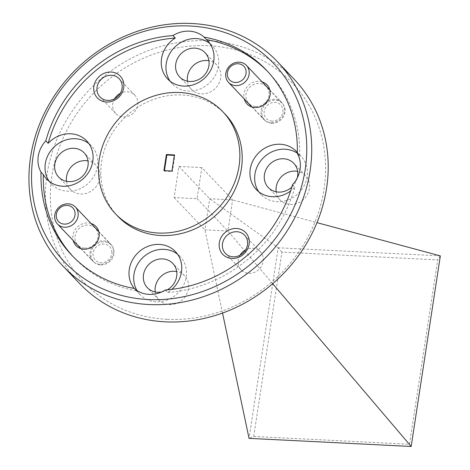 <?xml version="1.0" encoding="UTF-8"?>
<svg xmlns="http://www.w3.org/2000/svg" width="470" height="470" viewBox="0 0 470 470"><rect width="100%" height="100%" fill="white"/><g stroke="black" fill="none" stroke-linecap="round" stroke-linejoin="round"><path stroke-width="0.35" stroke-dasharray="2.35 1.76" d="M111.848 251.485A9.876 8.907 136.4 0 1 103.406 262.56A9.876 8.907 136.4 0 1 93.089 255.257A9.876 8.907 136.4 0 1 101.532 244.183A9.876 8.907 136.4 0 1 111.848 251.485M90.011 254.957A12.343 11.133 -43.6 0 0 92.796 261.108A12.343 11.133 -43.6 0 0 106.373 262.847A12.343 11.133 -43.6 0 0 113.458 250.24A12.343 11.133 -43.6 0 0 110.673 244.089A12.343 11.133 -43.6 0 0 97.096 242.35A12.343 11.133 -43.6 0 0 90.011 254.957M272.071 121.107A9.876 8.907 136.4 0 1 264.187 111.273A9.876 8.907 136.4 0 1 274.938 102.372A9.876 8.907 136.4 0 1 282.822 112.201A9.876 8.907 136.4 0 1 272.071 121.107M274.562 99.258A12.343 11.133 -43.6 0 0 262.471 106.355A12.343 11.133 -43.6 0 0 263.829 119.48A12.343 11.133 -43.6 0 0 270.978 122.676A12.343 11.133 -43.6 0 0 283.069 115.573A12.343 11.133 -43.6 0 0 281.712 102.454A12.343 11.133 -43.6 0 0 274.562 99.258M167.062 319.318A144.178 130.02 136.4 0 1 51.959 175.762A144.178 130.02 136.4 0 1 208.915 45.79A144.178 130.02 136.4 0 1 324.012 189.351A144.178 130.02 136.4 0 1 167.062 319.318M294.085 79.171A148.126 133.586 -43.6 0 0 208.31 40.802A148.126 133.586 -43.6 0 0 63.197 126.025A148.126 133.586 -43.6 0 0 79.536 283.463M114.568 98.8A13.231 11.932 -43.6 0 0 115.691 113.458A13.231 11.932 -43.6 0 0 123.352 116.889A13.231 11.932 -43.6 0 0 136.318 109.275A13.231 11.932 -43.6 0 0 134.861 95.21A13.231 11.932 -43.6 0 0 127.194 91.779A13.231 11.932 -43.6 0 0 120.273 93.365M239.994 255.239A13.231 11.932 -43.6 0 0 241.116 269.897A13.231 11.932 -43.6 0 0 248.777 273.329A13.231 11.932 -43.6 0 0 261.743 265.714A13.231 11.932 -43.6 0 0 260.28 251.65A13.231 11.932 -43.6 0 0 252.619 248.225A13.231 11.932 -43.6 0 0 245.698 249.805M91.057 223.491A13.824 12.467 -43.6 0 0 87.996 222.95A13.824 12.467 -43.6 0 0 73.179 240.511M84.729 248.113A12.144 10.957 -43.6 0 0 96.626 241.128A12.144 10.957 -43.6 0 0 95.287 228.214A12.144 10.957 -43.6 0 0 88.254 225.071A12.144 10.957 -43.6 0 0 76.357 232.057A12.144 10.957 -43.6 0 0 77.697 244.97A12.144 10.957 -43.6 0 0 84.729 248.113M100.703 264.892A12.144 10.957 -43.6 0 0 112.606 257.907A12.144 10.957 -43.6 0 0 111.267 244.993A12.144 10.957 -43.6 0 0 104.234 241.85A12.144 10.957 -43.6 0 0 92.332 248.836A12.144 10.957 -43.6 0 0 93.671 261.749A12.144 10.957 -43.6 0 0 100.703 264.892M262.096 81.856A13.824 12.467 -43.6 0 0 259.035 81.316A13.824 12.467 -43.6 0 0 244.218 98.876M255.768 106.479A12.144 10.957 -43.6 0 0 267.665 99.493A12.144 10.957 -43.6 0 0 266.326 86.58A12.144 10.957 -43.6 0 0 259.293 83.437A12.144 10.957 -43.6 0 0 247.39 90.422A12.144 10.957 -43.6 0 0 248.73 103.335A12.144 10.957 -43.6 0 0 255.768 106.479M271.742 123.258A12.144 10.957 -43.6 0 0 283.645 116.272A12.144 10.957 -43.6 0 0 282.3 103.359A12.144 10.957 -43.6 0 0 275.267 100.216A12.144 10.957 -43.6 0 0 263.37 107.201A12.144 10.957 -43.6 0 0 264.71 120.114A12.144 10.957 -43.6 0 0 271.742 123.258M66.558 181.355A17.578 15.851 -43.6 0 0 70.441 189.439A17.578 15.851 -43.6 0 0 80.623 193.993A17.578 15.851 -43.6 0 0 97.842 183.882A17.578 15.851 -43.6 0 0 95.904 165.199A17.578 15.851 -43.6 0 0 88.013 160.922M49.215 181.373A27.648 24.933 -43.6 0 0 51.377 184.029A27.648 24.933 -43.6 0 0 67.392 191.19A27.648 24.933 -43.6 0 0 94.476 175.281A27.648 24.933 -43.6 0 0 91.427 145.894A27.648 24.933 -43.6 0 0 88.883 143.597M161.715 291.941A17.578 15.851 -43.6 0 0 167.308 289.831M155.247 291.976A17.578 15.851 -43.6 0 0 159.13 300.06A17.578 15.851 -43.6 0 0 169.312 304.613A17.578 15.851 -43.6 0 0 186.531 294.502A17.578 15.851 -43.6 0 0 184.593 275.82A17.578 15.851 -43.6 0 0 176.702 271.543M165.375 289.99L167.725 292.463A27.648 24.933 -43.6 0 0 171.867 289.35M136.964 290.531A27.648 24.933 -43.6 0 0 140.066 294.649A27.648 24.933 -43.6 0 0 156.075 301.811A27.648 24.933 -43.6 0 0 183.165 285.901A27.648 24.933 -43.6 0 0 180.116 256.514A27.648 24.933 -43.6 0 0 177.572 254.217M291.846 187.019A17.578 15.851 -43.6 0 0 297.299 177.854M276.19 191.825A17.578 15.851 -43.6 0 0 280.073 199.909A17.578 15.851 -43.6 0 0 290.249 204.462A17.578 15.851 -43.6 0 0 307.474 194.351A17.578 15.851 -43.6 0 0 305.529 175.668A17.578 15.851 -43.6 0 0 297.645 171.397M297.299 153.408L299.654 155.881A27.648 24.933 -43.6 0 0 297.322 152.509M292.51 184.71L294.866 187.178A27.648 24.933 -43.6 0 1 290.601 190.996M258.841 191.842A27.648 24.933 -43.6 0 0 261.009 194.498A27.648 24.933 -43.6 0 0 277.018 201.659A27.648 24.933 -43.6 0 0 304.108 185.75A27.648 24.933 -43.6 0 0 301.059 156.363A27.648 24.933 -43.6 0 0 297.304 153.197M187.501 81.204A17.578 15.851 -43.6 0 0 191.384 89.288A17.578 15.851 -43.6 0 0 201.559 93.841A17.578 15.851 -43.6 0 0 218.785 83.731A17.578 15.851 -43.6 0 0 216.846 65.048A17.578 15.851 -43.6 0 0 208.956 60.771M170.152 81.222A27.648 24.933 -43.6 0 0 172.32 83.877A27.648 24.933 -43.6 0 0 188.329 91.039A27.648 24.933 -43.6 0 0 215.419 75.129A27.648 24.933 -43.6 0 0 212.37 45.743A27.648 24.933 -43.6 0 0 209.826 43.451M225.148 114.175A74.06 66.793 -43.6 0 0 182.26 94.993A74.06 66.793 -43.6 0 0 109.704 137.604A74.06 66.793 -43.6 0 0 117.876 216.323M140.066 294.649L135.36 289.702A27.648 24.933 -43.6 0 1 134.238 288.433L136.6 290.907A134.303 121.119 -43.6 0 1 74.248 257.86L71.892 255.392M73.079 256.614A134.303 121.119 -43.6 0 0 74.248 257.86M167.725 292.463A134.303 121.119 -43.6 0 0 294.866 187.178M299.654 155.881A134.303 121.119 -43.6 0 0 268.769 72.639A134.303 121.119 -43.6 0 0 267.583 71.411M201.824 167.579L178.905 166.433L174.147 197.529L197.065 198.675L201.824 167.579L232.615 199.909L227.856 231.011L204.938 229.865L209.696 198.769L232.615 199.909L316.98 222.645M197.065 198.675L227.856 231.011L244.471 250.539M178.905 166.433L209.696 198.769L278.216 247.79L249.053 438.369M174.147 197.529L204.938 229.865L222.539 313.061M253.706 436.471L281.912 252.114L437.693 259.898L409.482 444.25L253.706 436.471L249.135 438.41M440.337 255.892L278.216 247.79M272.688 283.704L244.888 251.027M171.932 171.033L172.396 171.521L174.858 155.405L174.323 155.382M174.393 154.924L174.858 155.405M164.453 170.663L164.383 171.121L172.396 171.521M163.918 170.633L164.383 171.121M135.36 289.702A27.648 24.933 -43.6 0 0 136.6 290.907M411.132 446.5L409.482 444.25M281.912 252.114L278.305 247.802M440.296 255.897L437.693 259.898M80.922 248.648L92.796 261.108M98.806 231.622L110.673 244.089M251.961 107.013L263.829 119.48M269.839 89.987L281.712 102.454M134.861 95.21L119.145 78.707M260.28 251.65L244.57 235.147M111.267 244.993L95.287 228.214M282.3 103.359L266.326 86.58M95.904 165.199L84.13 152.838M91.427 145.894L86.721 140.947M184.593 275.82L172.819 263.459M180.116 256.514L175.41 251.567M305.529 175.668L293.762 163.307M301.059 156.363L296.347 151.416M216.846 65.048L205.073 52.687M212.37 45.743L207.664 40.796M268.769 72.639L266.42 70.165M172.32 83.877L167.614 78.931M191.384 89.288L179.616 76.927M261.009 194.498L256.303 189.551M280.073 199.909L268.305 187.548M159.13 300.06L147.363 287.699M51.377 184.029L46.671 179.082M70.441 189.439L58.674 177.078M264.71 120.114L248.73 103.335M93.671 261.749L77.697 244.97M241.116 269.897L225.406 253.4M115.691 113.458L99.981 96.955"/><path stroke-width="0.7" d="M56.312 216.629A9.876 8.907 -43.6 0 0 66.623 223.932A9.876 8.907 -43.6 0 0 75.071 212.857A9.876 8.907 -43.6 0 0 64.754 205.555A9.876 8.907 -43.6 0 0 56.312 216.629M78.149 213.163A12.343 11.133 136.4 0 1 71.064 225.764A12.343 11.133 136.4 0 1 57.487 224.031A12.343 11.133 136.4 0 1 54.702 217.874A12.343 11.133 136.4 0 1 61.787 205.273A12.343 11.133 136.4 0 1 75.365 207.006A12.343 11.133 136.4 0 1 78.149 213.163M238.161 63.744A9.876 8.907 -43.6 0 0 227.41 72.644A9.876 8.907 -43.6 0 0 235.294 82.479A9.876 8.907 -43.6 0 0 246.045 73.579A9.876 8.907 -43.6 0 0 238.161 63.744M235.67 85.593A12.343 11.133 136.4 0 1 228.52 82.397A12.343 11.133 136.4 0 1 227.163 69.278A12.343 11.133 136.4 0 1 239.254 62.175A12.343 11.133 136.4 0 1 246.403 65.371A12.343 11.133 136.4 0 1 247.761 78.49A12.343 11.133 136.4 0 1 235.67 85.593M190.086 26.009A144.178 130.02 -43.6 0 0 33.129 155.981A144.178 130.02 -43.6 0 0 148.226 299.543A144.178 130.02 -43.6 0 0 305.183 169.57A144.178 130.02 -43.6 0 0 190.086 26.009M148.831 304.525A148.126 133.586 136.4 0 1 63.062 266.161A148.126 133.586 136.4 0 1 46.718 108.717A148.126 133.586 136.4 0 1 191.836 23.5A148.126 133.586 136.4 0 1 277.606 61.87A148.126 133.586 136.4 0 1 293.944 219.308A148.126 133.586 136.4 0 1 148.831 304.525M63.062 266.161L79.536 283.463A148.126 133.586 -43.6 0 0 165.311 321.832A148.126 133.586 -43.6 0 0 310.423 236.616A148.126 133.586 -43.6 0 0 294.085 79.171L277.606 61.87M106.502 102.019A15.798 14.247 -43.6 0 0 123.704 87.773A15.798 14.247 -43.6 0 0 111.09 72.039A15.798 14.247 -43.6 0 0 93.888 86.286A15.798 14.247 -43.6 0 0 106.502 102.019M107.642 100.386A13.231 11.932 -43.6 0 0 120.608 92.772A13.231 11.932 -43.6 0 0 119.145 78.707A13.231 11.932 -43.6 0 0 111.484 75.282A13.231 11.932 -43.6 0 0 98.518 82.89A13.231 11.932 -43.6 0 0 99.981 96.955A13.231 11.932 -43.6 0 0 107.642 100.386M231.927 258.459A15.798 14.247 -43.6 0 0 249.129 244.212A15.798 14.247 -43.6 0 0 236.516 228.485A15.798 14.247 -43.6 0 0 219.314 242.726A15.798 14.247 -43.6 0 0 231.927 258.459M233.067 256.826A13.231 11.932 -43.6 0 0 246.033 249.212A13.231 11.932 -43.6 0 0 244.57 235.147A13.231 11.932 -43.6 0 0 236.909 231.722A13.231 11.932 -43.6 0 0 223.943 239.336A13.231 11.932 -43.6 0 0 225.406 253.4A13.231 11.932 -43.6 0 0 233.067 256.826M73.179 240.511A13.824 12.467 -43.6 0 0 83.983 249.182A13.824 12.467 -43.6 0 0 98.7 238.29A13.824 12.467 -43.6 0 0 91.057 223.491M244.218 98.876A13.824 12.467 -43.6 0 0 255.022 107.548A13.824 12.467 -43.6 0 0 269.733 96.661A13.824 12.467 -43.6 0 0 262.096 81.856M68.849 181.632A17.578 15.851 -43.6 0 0 86.075 171.521A17.578 15.851 -43.6 0 0 84.13 152.838A17.578 15.851 -43.6 0 0 73.954 148.285A17.578 15.851 -43.6 0 0 56.735 158.396A17.578 15.851 -43.6 0 0 58.674 177.078A17.578 15.851 -43.6 0 0 68.849 181.632M88.013 160.922A17.578 15.851 -43.6 0 0 85.722 160.646A17.578 15.851 -43.6 0 0 66.558 181.355M41.013 172.149L43.363 174.617A27.648 24.933 -43.6 0 0 46.671 179.082A27.648 24.933 -43.6 0 0 62.68 186.243A27.648 24.933 -43.6 0 0 89.77 170.334A27.648 24.933 -43.6 0 0 86.721 140.947A27.648 24.933 -43.6 0 0 70.712 133.786A27.648 24.933 -43.6 0 0 48.157 143.321A134.303 121.119 -43.6 0 1 175.292 38.041L172.937 35.567A134.303 121.119 -43.6 0 0 45.801 140.847A27.648 24.933 -43.6 0 0 41.013 172.149A134.303 121.119 -43.6 0 0 71.892 255.392A134.303 121.119 -43.6 0 0 134.244 288.433A27.648 24.933 -43.6 0 0 149.013 294.39A27.648 24.933 -43.6 0 0 165.375 289.99A134.303 121.119 -43.6 0 0 292.51 184.71A27.648 24.933 -43.6 0 0 297.299 153.408A134.303 121.119 -43.6 0 0 266.42 70.165A134.303 121.119 -43.6 0 0 204.068 37.118A27.648 24.933 -43.6 0 0 189.298 31.161A27.648 24.933 -43.6 0 0 172.937 35.567M88.883 143.597A27.648 24.933 -43.6 0 0 75.417 138.732A27.648 24.933 -43.6 0 0 49.262 153.003A27.648 24.933 -43.6 0 0 49.215 181.373M167.308 289.831A17.578 15.851 -43.6 0 0 172.819 263.459A17.578 15.851 -43.6 0 0 162.643 258.905A17.578 15.851 -43.6 0 0 145.424 269.016A17.578 15.851 -43.6 0 0 147.363 287.699A17.578 15.851 -43.6 0 0 157.538 292.252A17.578 15.851 -43.6 0 0 161.715 291.941M176.702 271.543A17.578 15.851 -43.6 0 0 174.411 271.266A17.578 15.851 -43.6 0 0 155.247 291.976M171.867 289.35A27.648 24.933 -43.6 0 0 175.41 251.567A27.648 24.933 -43.6 0 0 159.395 244.406A27.648 24.933 -43.6 0 0 132.757 259.499A27.648 24.933 -43.6 0 0 134.238 288.433M177.572 254.217A27.648 24.933 -43.6 0 0 164.106 249.353A27.648 24.933 -43.6 0 0 138.462 262.818A27.648 24.933 -43.6 0 0 136.964 290.531M297.299 177.854A17.578 15.851 -43.6 0 0 293.762 163.307A17.578 15.851 -43.6 0 0 283.586 158.754A17.578 15.851 -43.6 0 0 266.367 168.865A17.578 15.851 -43.6 0 0 268.305 187.548A17.578 15.851 -43.6 0 0 278.481 192.101A17.578 15.851 -43.6 0 0 291.846 187.019M297.645 171.397A17.578 15.851 -43.6 0 0 295.354 171.115A17.578 15.851 -43.6 0 0 276.19 191.825M297.322 152.509A27.648 24.933 -43.6 0 0 296.347 151.416A27.648 24.933 -43.6 0 0 280.337 144.255A27.648 24.933 -43.6 0 0 253.248 160.164A27.648 24.933 -43.6 0 0 256.303 189.551A27.648 24.933 -43.6 0 0 272.312 196.713A27.648 24.933 -43.6 0 0 290.601 190.996M297.304 153.197A27.648 24.933 -43.6 0 0 285.049 149.202A27.648 24.933 -43.6 0 0 258.894 163.472A27.648 24.933 -43.6 0 0 258.841 191.842M189.792 81.48A17.578 15.851 -43.6 0 0 207.012 71.37A17.578 15.851 -43.6 0 0 205.073 52.687A17.578 15.851 -43.6 0 0 194.897 48.134A17.578 15.851 -43.6 0 0 177.678 58.245A17.578 15.851 -43.6 0 0 179.616 76.927A17.578 15.851 -43.6 0 0 189.792 81.48M208.956 60.771A17.578 15.851 -43.6 0 0 206.665 60.495A17.578 15.851 -43.6 0 0 187.501 81.204M204.068 37.118L206.424 39.592A27.648 24.933 -43.6 0 1 207.664 40.796A27.648 24.933 -43.6 0 1 210.713 70.189A27.648 24.933 -43.6 0 1 183.623 86.092A27.648 24.933 -43.6 0 1 167.614 78.931A27.648 24.933 -43.6 0 1 175.292 38.041M209.826 43.451A27.648 24.933 -43.6 0 0 196.36 38.581A27.648 24.933 -43.6 0 0 170.205 52.852A27.648 24.933 -43.6 0 0 170.152 81.222M115.52 213.85L117.876 216.323A74.06 66.793 -43.6 0 0 160.758 235.505A74.06 66.793 -43.6 0 0 233.32 192.9A74.06 66.793 -43.6 0 0 225.148 114.175L222.792 111.707A74.06 66.793 -43.6 0 0 179.904 92.519A74.06 66.793 -43.6 0 0 107.348 135.131A74.06 66.793 -43.6 0 0 115.52 213.85A74.06 66.793 -43.6 0 0 158.408 233.032A74.06 66.793 -43.6 0 0 230.964 190.426A74.06 66.793 -43.6 0 0 222.792 111.707M43.363 174.617A134.303 121.119 -43.6 0 0 73.079 256.614M267.583 71.411A134.303 121.119 -43.6 0 0 206.424 39.592M174.393 154.924L166.38 154.524L163.918 170.633L171.932 171.033L174.393 154.924M222.539 313.061L249.053 438.369L411.18 446.471L440.337 255.892L316.98 222.645M411.18 446.471L272.688 283.704M244.888 251.027L244.471 250.539M174.323 155.382L166.844 155.006L164.453 170.663M166.38 154.524L166.844 155.006M120.273 93.365A13.231 11.932 -43.6 0 0 114.568 98.8M245.698 249.805A13.231 11.932 -43.6 0 0 239.994 255.239M45.801 140.847L48.157 143.321M57.487 224.031L80.922 248.648M75.365 207.006L98.806 231.622M228.52 82.397L251.961 107.013M246.403 65.371L269.839 89.987"/></g></svg>
